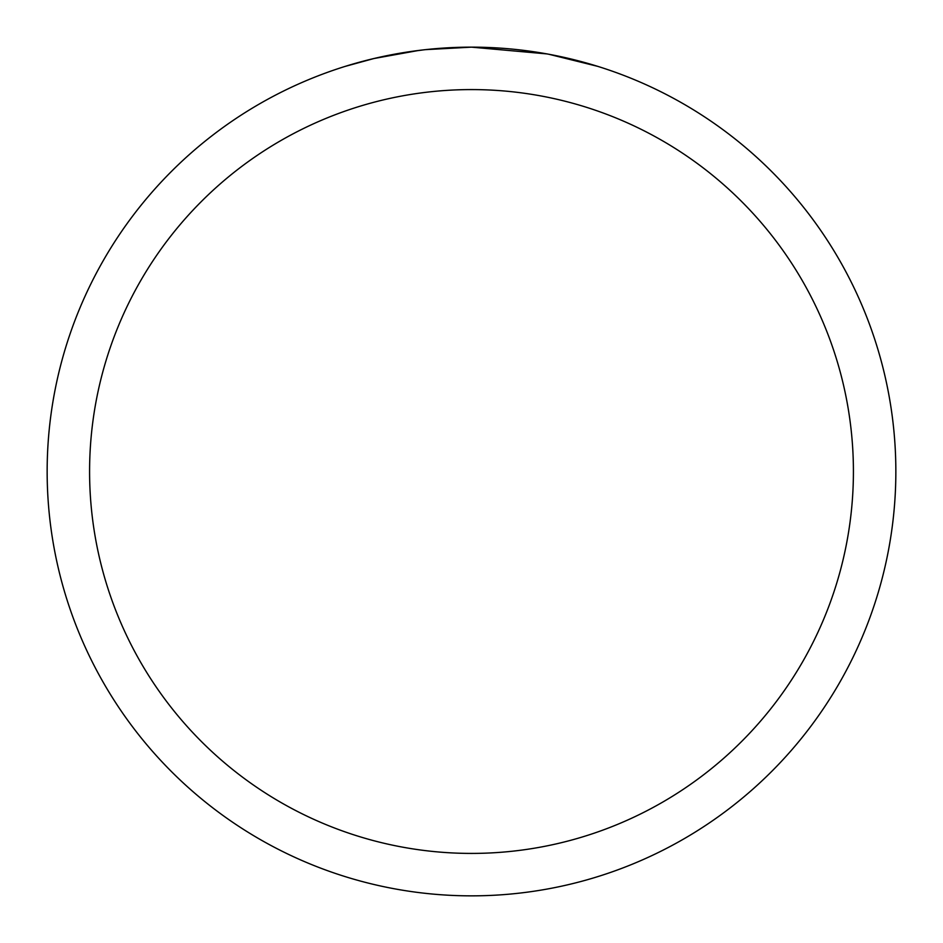 <?xml version="1.0" encoding="UTF-8"?>
<svg xmlns="http://www.w3.org/2000/svg" width="943" height="943" viewBox="0 0 943 943"><rect width="100%" height="100%" fill="white"/><g stroke="black" fill="none" stroke-linecap="round" stroke-linejoin="round"><path stroke-width="1.41" d="M479.963 47.233L485.869 47.398M523.754 50.38L525.546 50.604M546.881 53.904L471.5 47.15A424.35 424.35 0 0 1 895.85 471.5A424.35 424.35 0 0 1 471.5 895.85A424.35 424.35 0 0 1 47.15 471.5A424.35 424.35 0 0 1 471.5 47.15L425.635 49.637M548.885 54.27L597.567 66.316M471.5 89.585A381.915 381.915 0 0 1 853.415 471.5A381.915 381.915 0 0 1 471.5 853.415A381.915 381.915 0 0 1 89.585 471.5A381.915 381.915 0 0 1 471.5 89.585M423.643 49.861L408.06 51.924M345.444 66.316L373.888 58.537L418.468 50.486M429.996 49.189L437.022 48.553M440.393 48.293L442.738 48.128"/></g></svg>
